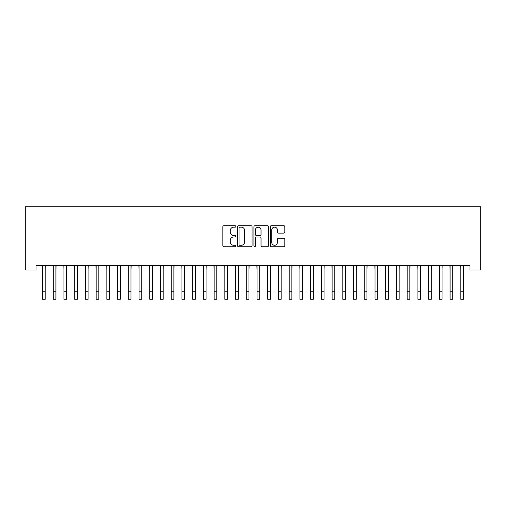 <?xml version="1.0" encoding="UTF-8"?>
<svg xmlns="http://www.w3.org/2000/svg" width="506" height="506" viewBox="0 0 506 506"><rect width="100%" height="100%" fill="white"/><g stroke="black" fill="none" stroke-linecap="round" stroke-linejoin="round"><path stroke-width="0.76" d="M235.84 226.441A0.74 0.74 0 0 0 235.1 225.701L223.918 225.701A1.05 1.05 0 0 0 222.861 226.758L222.861 245.707A1.05 1.05 0 0 0 223.918 246.757L235.1 246.757A0.74 0.74 0 0 0 235.84 246.024A0.74 0.74 0 0 0 235.1 245.283L233.658 245.283A3.371 3.371 0 0 1 230.287 241.919L230.287 240.337A3.371 3.371 0 0 1 233.658 236.966L235.1 236.966A0.74 0.74 0 0 0 235.84 236.232A0.74 0.74 0 0 0 235.1 235.492L233.658 235.492A3.371 3.371 0 0 1 230.287 232.127L230.287 230.546A3.371 3.371 0 0 1 233.658 227.175L235.1 227.175A0.74 0.74 0 0 0 235.84 226.441M283.765 233.127A1.05 1.05 0 0 0 284.821 232.071L284.821 226.758A1.05 1.05 0 0 0 283.765 225.701L271.342 225.701A1.05 1.05 0 0 0 270.293 226.758L270.293 245.707A1.05 1.05 0 0 0 271.342 246.757L283.765 246.757A1.05 1.05 0 0 0 284.821 245.707L284.821 239.281A1.05 1.05 0 0 0 283.765 238.231L278.452 238.231A1.05 1.05 0 0 0 277.396 239.281L277.396 242.469A2.815 2.815 0 0 1 274.581 245.283A2.815 2.815 0 0 1 271.766 242.469L271.766 229.996A2.815 2.815 0 0 1 274.581 227.175A2.815 2.815 0 0 1 277.396 229.996L277.396 232.071A1.05 1.05 0 0 0 278.452 233.127L283.765 233.127M469.973 265.726L36.027 265.726L36.027 270.014L25.3 270.014L25.3 206.739L480.7 206.739L480.7 270.014L469.973 270.014L469.973 265.726M252.077 226.758A1.05 1.05 0 0 0 251.027 225.701L238.604 225.701A1.05 1.05 0 0 0 237.548 226.758L237.548 245.707A1.05 1.05 0 0 0 238.604 246.757L251.027 246.757A1.05 1.05 0 0 0 252.077 245.707L252.077 226.758M254.973 225.701L267.396 225.701A1.05 1.05 0 0 1 268.452 226.758L268.452 245.707A1.05 1.05 0 0 1 267.396 246.757L262.083 246.757A1.05 1.05 0 0 1 261.026 245.707L261.026 238.022A1.05 1.05 0 0 0 259.976 236.966L256.447 236.966A1.05 1.05 0 0 0 255.397 238.022L255.397 246.024A0.74 0.74 0 0 1 254.657 246.757A0.74 0.74 0 0 1 253.923 246.024L253.923 226.758A1.05 1.05 0 0 1 254.973 225.701M239.762 227.175A0.74 0.74 0 0 0 239.022 227.915L239.022 244.55A0.74 0.74 0 0 0 239.762 245.283L241.286 245.283A3.371 3.371 0 0 0 244.657 241.919L244.657 230.546A3.371 3.371 0 0 0 241.286 227.175L239.762 227.175M261.026 230.047A2.815 2.815 0 0 0 258.212 227.232A2.815 2.815 0 0 0 255.397 230.047L255.397 234.442A1.05 1.05 0 0 0 256.447 235.492L259.976 235.492A1.05 1.05 0 0 0 261.026 234.442L261.026 230.047M45.198 269.768L45.331 265.726M42.517 269.768L42.377 265.726M42.517 299.261L45.198 299.261L42.517 299.261L42.517 266.061M45.198 299.261L45.198 266.061M55.919 269.768L56.058 265.726M53.238 269.768L53.105 265.726M66.647 269.768L66.779 265.726M63.965 269.768L63.832 265.726M53.238 299.261L55.919 299.261L53.238 299.261L53.238 266.061M55.919 299.261L55.919 266.061M63.965 299.261L66.647 299.261L63.965 299.261L63.965 266.061M66.647 299.261L66.647 266.061M77.374 269.768L77.507 265.726M74.692 269.768L74.553 265.726M88.095 269.768L88.234 265.726M85.413 269.768L85.28 265.726M74.692 299.261L77.374 299.261L74.692 299.261L74.692 266.061M77.374 299.261L77.374 266.061M85.413 299.261L88.095 299.261L85.413 299.261L85.413 266.061M88.095 299.261L88.095 266.061M98.822 269.768L98.961 265.726M96.14 269.768L96.007 265.726M96.14 299.261L98.822 299.261L96.14 299.261L96.14 266.061M98.822 299.261L98.822 266.061M109.549 269.768L109.682 265.726M106.867 269.768L106.728 265.726M106.867 299.261L109.549 299.261L106.867 299.261L106.867 266.061M109.549 299.261L109.549 266.061M120.276 269.768L120.409 265.726M117.594 269.768L117.455 265.726M117.594 299.261L120.276 299.261L117.594 299.261L117.594 266.061M120.276 299.261L120.276 266.061M130.997 269.768L131.136 265.726M128.315 269.768L128.182 265.726M128.315 299.261L130.997 299.261L128.315 299.261L128.315 266.061M130.997 299.261L130.997 266.061M141.724 269.768L141.857 265.726M139.042 269.768L138.91 265.726M139.042 299.261L141.724 299.261L139.042 299.261L139.042 266.061M141.724 299.261L141.724 266.061M152.451 269.768L152.584 265.726M149.77 269.768L149.631 265.726M149.77 299.261L152.451 299.261L149.77 299.261L149.77 266.061M152.451 299.261L152.451 266.061M163.172 269.768L163.311 265.726M160.491 269.768L160.358 265.726M160.491 299.261L163.172 299.261L160.491 299.261L160.491 266.061M163.172 299.261L163.172 266.061M173.9 269.768L174.039 265.726M171.218 269.768L171.085 265.726M171.218 299.261L173.9 299.261L171.218 299.261L171.218 266.061M173.9 299.261L173.9 266.061M184.627 269.768L184.76 265.726M181.945 269.768L181.806 265.726M181.945 299.261L184.627 299.261L181.945 299.261L181.945 266.061M184.627 299.261L184.627 266.061M195.354 269.768L195.487 265.726M192.672 269.768L192.533 265.726M192.672 299.261L195.354 299.261L192.672 299.261L192.672 266.061M195.354 299.261L195.354 266.061M206.075 269.768L206.214 265.726M203.393 269.768L203.26 265.726M203.393 299.261L206.075 299.261L203.393 299.261L203.393 266.061M206.075 299.261L206.075 266.061M216.802 269.768L216.935 265.726M214.12 269.768L213.987 265.726M214.12 299.261L216.802 299.261L214.12 299.261L214.12 266.061M216.802 299.261L216.802 266.061M227.529 269.768L227.662 265.726M224.847 269.768L224.708 265.726M224.847 299.261L227.529 299.261L224.847 299.261L224.847 266.061M227.529 299.261L227.529 266.061M238.25 269.768L238.389 265.726M235.568 269.768L235.435 265.726M235.568 299.261L238.25 299.261L235.568 299.261L235.568 266.061M238.25 299.261L238.25 266.061M248.977 269.768L249.116 265.726M246.295 269.768L246.163 265.726M246.295 299.261L248.977 299.261L246.295 299.261L246.295 266.061M248.977 299.261L248.977 266.061M259.704 269.768L259.837 265.726M257.023 269.768L256.884 265.726M257.023 299.261L259.704 299.261L257.023 299.261L257.023 266.061M259.704 299.261L259.704 266.061M270.432 269.768L270.565 265.726M267.75 269.768L267.611 265.726M267.75 299.261L270.432 299.261L267.75 299.261L267.75 266.061M270.432 299.261L270.432 266.061M281.153 269.768L281.292 265.726M278.471 269.768L278.338 265.726M278.471 299.261L281.153 299.261L278.471 299.261L278.471 266.061M281.153 299.261L281.153 266.061M291.88 269.768L292.013 265.726M289.198 269.768L289.065 265.726M289.198 299.261L291.88 299.261L289.198 299.261L289.198 266.061M291.88 299.261L291.88 266.061M302.607 269.768L302.74 265.726M299.925 269.768L299.786 265.726M299.925 299.261L302.607 299.261L299.925 299.261L299.925 266.061M302.607 299.261L302.607 266.061M313.328 269.768L313.467 265.726M310.646 269.768L310.513 265.726M310.646 299.261L313.328 299.261L310.646 299.261L310.646 266.061M313.328 299.261L313.328 266.061M324.055 269.768L324.194 265.726M321.373 269.768L321.24 265.726M321.373 299.261L324.055 299.261L321.373 299.261L321.373 266.061M324.055 299.261L324.055 266.061M334.782 269.768L334.915 265.726M332.1 269.768L331.961 265.726M332.1 299.261L334.782 299.261L332.1 299.261L332.1 266.061M334.782 299.261L334.782 266.061M345.509 269.768L345.642 265.726M342.828 269.768L342.688 265.726M342.828 299.261L345.509 299.261L342.828 299.261L342.828 266.061M345.509 299.261L345.509 266.061M356.23 269.768L356.369 265.726M353.549 269.768L353.416 265.726M353.549 299.261L356.23 299.261L353.549 299.261L353.549 266.061M356.23 299.261L356.23 266.061M366.958 269.768L367.09 265.726M364.276 269.768L364.143 265.726M364.276 299.261L366.958 299.261L364.276 299.261L364.276 266.061M366.958 299.261L366.958 266.061M377.685 269.768L377.818 265.726M375.003 269.768L374.864 265.726M375.003 299.261L377.685 299.261L375.003 299.261L375.003 266.061M377.685 299.261L377.685 266.061M388.406 269.768L388.545 265.726M385.724 269.768L385.591 265.726M385.724 299.261L388.406 299.261L385.724 299.261L385.724 266.061M388.406 299.261L388.406 266.061M399.133 269.768L399.272 265.726M396.451 269.768L396.318 265.726M396.451 299.261L399.133 299.261L396.451 299.261L396.451 266.061M399.133 299.261L399.133 266.061M409.86 269.768L409.993 265.726M407.178 269.768L407.039 265.726M407.178 299.261L409.86 299.261L407.178 299.261L407.178 266.061M409.86 299.261L409.86 266.061M420.587 269.768L420.72 265.726M417.905 269.768L417.766 265.726M417.905 299.261L420.587 299.261L417.905 299.261L417.905 266.061M420.587 299.261L420.587 266.061M431.308 269.768L431.447 265.726M428.626 269.768L428.493 265.726M428.626 299.261L431.308 299.261L428.626 299.261L428.626 266.061M431.308 299.261L431.308 266.061M442.035 269.768L442.168 265.726M439.353 269.768L439.221 265.726M439.353 299.261L442.035 299.261L439.353 299.261L439.353 266.061M442.035 299.261L442.035 266.061M452.762 269.768L452.895 265.726M450.081 269.768L449.942 265.726M450.081 299.261L452.762 299.261L450.081 299.261L450.081 266.061M452.762 299.261L452.762 266.061M463.483 269.768L463.622 265.726M460.802 269.768L460.669 265.726M460.802 299.261L463.483 299.261L460.802 299.261L460.802 266.061M463.483 299.261L463.483 266.061M42.517 291.222L45.198 291.222M53.238 291.222L55.919 291.222M63.965 291.222L66.647 291.222M74.692 291.222L77.374 291.222M85.413 291.222L88.095 291.222M96.14 291.222L98.822 291.222M106.867 291.222L109.549 291.222M117.594 291.222L120.276 291.222M128.315 291.222L130.997 291.222M139.042 291.222L141.724 291.222M149.77 291.222L152.451 291.222M160.491 291.222L163.172 291.222M171.218 291.222L173.9 291.222M181.945 291.222L184.627 291.222M192.672 291.222L195.354 291.222M203.393 291.222L206.075 291.222M214.12 291.222L216.802 291.222M224.847 291.222L227.529 291.222M235.568 291.222L238.25 291.222M246.295 291.222L248.977 291.222M257.023 291.222L259.704 291.222M267.75 291.222L270.432 291.222M278.471 291.222L281.153 291.222M289.198 291.222L291.88 291.222M299.925 291.222L302.607 291.222M310.646 291.222L313.328 291.222M321.373 291.222L324.055 291.222M332.1 291.222L334.782 291.222M342.828 291.222L345.509 291.222M353.549 291.222L356.23 291.222M364.276 291.222L366.958 291.222M375.003 291.222L377.685 291.222M385.724 291.222L388.406 291.222M396.451 291.222L399.133 291.222M407.178 291.222L409.86 291.222M417.905 291.222L420.587 291.222M428.626 291.222L431.308 291.222M439.353 291.222L442.035 291.222M450.081 291.222L452.762 291.222M460.802 291.222L463.483 291.222"/></g></svg>
